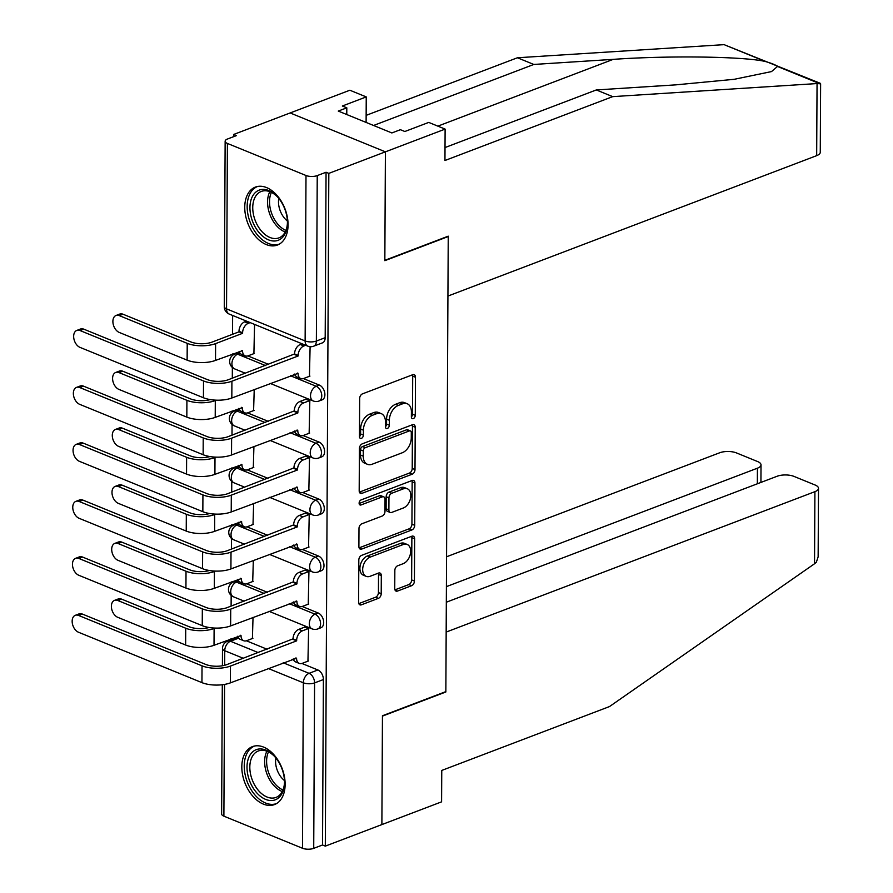 <?xml version="1.0" encoding="UTF-8"?>
<svg xmlns="http://www.w3.org/2000/svg" width="893" height="893" viewBox="0 0 893 893"><rect width="100%" height="100%" fill="white"/><g stroke="black" fill="none" stroke-linecap="round" stroke-linejoin="round"><path stroke-width="1.34" d="M413.314 418.594A2.735 1.786 112.2 0 0 415.278 415.334L415.479 377.248A3.896 2.556 112.2 0 0 414.162 374.703A3.896 2.556 112.2 0 0 412.711 374.725L362.48 393.858A3.896 2.556 112.2 0 0 359.667 398.501L359.466 436.588A2.735 1.786 112.2 0 0 360.392 438.374A2.735 1.786 112.2 0 0 361.408 438.363A2.735 1.786 112.2 0 0 363.373 435.103L363.406 430.18A12.48 8.193 112.2 0 1 372.392 415.301L376.578 413.705A12.48 8.193 112.2 0 1 381.233 413.626A12.48 8.193 112.2 0 1 385.452 421.775L385.419 426.709A2.735 1.786 112.2 0 0 386.345 428.495A2.735 1.786 112.2 0 0 387.361 428.473A2.735 1.786 112.2 0 0 389.326 425.224L389.359 420.29A12.48 8.193 112.2 0 1 398.345 405.422L402.531 403.826A12.48 8.193 112.2 0 1 407.186 403.736A12.48 8.193 112.2 0 1 411.405 411.896L411.372 416.83A2.735 1.786 112.2 0 0 412.298 418.616A2.735 1.786 112.2 0 0 413.314 418.594M411.372 416.897A2.735 1.786 112.2 0 0 412.51 414.207L412.7 376.12A3.896 2.556 112.2 0 0 412.499 374.814M359.466 436.666A2.735 1.786 112.2 0 0 360.605 433.976L360.627 429.042L363.406 430.18M385.419 426.787A2.735 1.786 112.2 0 0 386.557 424.086L386.58 419.163L389.359 420.29M238.554 580.629A7.948 5.112 -110.8 0 0 236.723 580.796L233.586 581.99A7.948 5.112 69.2 0 1 236.455 582.113L264.295 593.477M238.855 523.655A7.948 5.112 -110.8 0 0 237.013 523.823L233.888 525.017A7.948 5.112 69.2 0 1 236.757 525.14L264.596 536.503M239.145 466.682A7.948 5.112 -110.8 0 0 237.315 466.849L234.189 468.044A7.948 5.112 69.2 0 1 237.058 468.166L264.897 479.519M239.447 409.697A7.948 5.112 -110.8 0 0 237.616 409.876L234.491 411.059A7.948 5.112 69.2 0 1 237.348 411.182L265.188 422.545M239.748 352.724A7.948 5.112 -110.8 0 0 237.918 352.891L234.781 354.086A7.948 5.112 69.2 0 1 237.65 354.208L265.489 365.572M288.071 224.913A30.998 19.947 -110.8 0 0 277.198 195.623A30.998 19.947 -110.8 0 0 255.376 187.095A30.998 19.947 -110.8 0 0 244.749 207.232A30.998 19.947 -110.8 0 0 255.61 236.511A30.998 19.947 -110.8 0 0 277.433 245.039A30.998 19.947 -110.8 0 0 288.071 224.913M285.135 784.445A30.998 19.947 -110.8 0 0 274.274 755.154A30.998 19.947 -110.8 0 0 252.44 746.626A30.998 19.947 -110.8 0 0 241.813 766.763A30.998 19.947 -110.8 0 0 252.686 796.043A30.998 19.947 -110.8 0 0 274.508 804.571A30.998 19.947 -110.8 0 0 285.135 784.445M394.739 588.543A3.896 2.556 112.2 0 0 396.057 591.099A3.896 2.556 112.2 0 0 397.508 591.066L411.606 585.708A3.896 2.556 112.2 0 0 414.419 581.053L414.631 538.747A3.896 2.556 112.2 0 0 413.325 536.202A3.896 2.556 112.2 0 0 411.863 536.224L361.632 555.357A3.896 2.556 112.2 0 0 358.819 560L358.606 602.306A3.896 2.556 112.2 0 0 359.924 604.851A3.896 2.556 112.2 0 0 361.375 604.829L378.398 598.343A3.896 2.556 112.2 0 0 381.211 593.7L381.3 575.594A3.896 2.556 112.2 0 0 379.983 573.049A3.896 2.556 112.2 0 0 378.532 573.072L370.093 576.286A10.437 6.843 112.2 0 1 366.197 576.365A10.437 6.843 112.2 0 1 362.971 566.832A10.437 6.843 112.2 0 1 370.193 557.109L403.256 544.518A10.437 6.843 112.2 0 1 407.152 544.44A10.437 6.843 112.2 0 1 410.378 553.973A10.437 6.843 112.2 0 1 403.156 563.695L397.642 565.794A3.896 2.556 112.2 0 0 394.84 570.437L394.739 588.543M445.015 147.557L596.301 89.947L612.687 96.634L444.948 160.506L445.116 129.105L428.729 122.408L404.842 131.505L400.399 129.697L391.871 132.945L338.268 111.067L346.808 107.819L342.354 106.01L366.242 96.913L349.855 90.226L290.147 112.953L385.408 151.832L384.838 260.678L448.241 236.533L445.853 691.606L382.45 715.751L381.88 824.585L325.309 846.129L328.825 173.376L326.057 172.249L317.238 175.597L316.368 341.048A7.948 5.112 69.2 0 1 313.644 346.205L322.462 342.856A7.948 5.112 69.2 0 0 325.186 337.688L316.368 341.048A7.948 3.137 0.3 0 1 305.127 340.947L305.998 175.497A7.948 3.137 0.3 0 0 317.238 175.597M305.998 175.497L227.402 143.427A7.948 3.137 0.3 0 1 225.148 141.217A7.948 3.137 0.3 0 1 227.536 138.995L236.355 135.636L233.575 134.497L290.147 112.953L385.408 151.832L328.825 173.376M412.186 474.205A3.896 2.556 112.2 0 0 414.999 469.562L415.223 427.256A3.896 2.556 112.2 0 0 413.906 424.711A3.896 2.556 112.2 0 0 412.443 424.733L362.212 443.866A3.896 2.556 112.2 0 0 359.41 448.509L359.187 490.815A3.896 2.556 112.2 0 0 360.504 493.36A3.896 2.556 112.2 0 0 361.955 493.338L412.186 474.205L409.407 473.078A3.896 2.556 112.2 0 0 412.22 468.434L412.443 426.128A3.896 2.556 112.2 0 0 412.231 424.822M414.932 483.001L414.709 525.307A3.896 2.556 112.2 0 1 411.896 529.951L361.665 549.083A3.896 2.556 112.2 0 1 360.214 549.106A3.896 2.556 112.2 0 1 358.897 546.561L358.986 528.455A3.896 2.556 112.2 0 1 361.799 523.811L382.171 516.054A3.896 2.556 112.2 0 0 384.983 511.41L385.039 499.399A3.896 2.556 112.2 0 0 383.722 496.843A3.896 2.556 112.2 0 0 382.271 496.876L361.062 504.947A2.735 1.786 112.2 0 1 360.046 504.969A2.735 1.786 112.2 0 1 359.198 502.469A2.735 1.786 112.2 0 1 361.085 499.935L412.153 480.479A3.896 2.556 112.2 0 1 413.615 480.456A3.896 2.556 112.2 0 1 414.932 483.001L412.153 481.874L411.93 524.18L414.709 525.307M246.368 640.783L267.13 649.256M291.989 659.402L293.708 660.106M301.912 663.454L317.886 669.973L309.067 673.333A7.948 5.112 69.2 0 1 314.582 682.899L313.722 848.35A7.948 3.137 -179.7 0 1 302.481 848.25L223.886 816.169A7.948 3.137 -179.7 0 1 221.62 813.97L222.301 684.741M233.575 134.497L233.564 136.696M232.626 315.452L232.526 334.306M232.426 353.963L232.414 355.503M232.359 367.481L232.303 378.208M232.124 410.936L232.124 412.477M232.057 424.454L232.001 435.192M231.834 467.91L231.823 469.45M231.756 481.427L231.7 492.166M231.533 524.883L231.521 526.423M231.454 538.401L231.399 549.139M231.231 581.868L231.22 583.408M231.164 595.374L231.108 606.113M230.93 638.841L230.93 639.868M325.309 846.129L322.529 844.99L313.722 848.35M253.902 353.617L254.561 324.405M309.447 376.288L310.105 346.696M309.145 433.261L309.826 400.6L305.663 399.305M253.601 410.59L254.226 389.482M308.844 490.235L309.525 457.573L305.361 456.278M253.311 467.575L253.925 446.455M308.554 547.219L309.235 514.547L305.06 513.252M253.009 524.548L253.634 503.429M308.252 604.193L308.933 571.531L304.77 570.225M252.708 581.522L253.333 560.402M307.951 661.166L308.632 628.505L304.468 627.21M246.669 583.81L267.42 592.282M292.29 602.429L293.998 603.132M302.202 606.481L318.176 613L315.05 614.194A7.948 5.112 69.2 0 1 320.375 621.729A7.948 5.112 69.2 0 1 317.841 628.918L320.967 627.734A7.948 5.112 -110.8 0 0 323.5 620.535A7.948 5.112 -110.8 0 0 318.176 613M246.959 526.837L267.721 535.309M292.591 545.456L294.299 546.159M302.504 549.508L318.477 556.026L315.352 557.21A7.948 5.112 69.2 0 1 320.676 564.756A7.948 5.112 69.2 0 1 318.142 571.944L321.268 570.761A7.948 5.112 -110.8 0 0 323.802 563.561A7.948 5.112 -110.8 0 0 318.477 556.026M247.261 469.863L268.023 478.335M292.882 488.482L294.601 489.185M302.805 492.534L318.779 499.053L315.653 500.236A7.948 5.112 69.2 0 1 320.967 507.771A7.948 5.112 69.2 0 1 318.444 514.971L321.569 513.776A7.948 5.112 -110.8 0 0 324.103 506.588A7.948 5.112 -110.8 0 0 318.779 499.053M247.562 412.89L268.324 421.362M293.183 431.509L294.902 432.201M303.107 435.55L319.069 442.068L315.943 443.263A7.948 5.112 69.2 0 1 321.268 450.798A7.948 5.112 69.2 0 1 318.734 457.997L321.86 456.803A7.948 5.112 -110.8 0 0 324.393 449.603A7.948 5.112 -110.8 0 0 319.069 442.068M247.863 355.905L268.614 364.377M293.484 374.524L295.192 375.227M303.397 378.576L319.37 385.095L316.245 386.289A7.948 5.112 69.2 0 1 321.569 393.824A7.948 5.112 69.2 0 1 319.035 401.024L322.161 399.83A7.948 5.112 -110.8 0 0 324.695 392.63A7.948 5.112 -110.8 0 0 319.37 385.095M252.406 638.495L253.032 617.376M238.632 638.149L230.472 641.252A7.948 5.112 69.2 0 0 227.603 641.129L236.422 637.769A7.948 5.112 69.2 0 1 238.252 637.602M322.529 844.99L323.4 679.551A7.948 5.112 -110.8 0 0 317.886 669.973M326.057 172.249L325.186 337.688M407.186 403.736L404.406 402.609A12.48 8.193 112.2 0 0 399.751 402.698L402.531 403.826M386.58 419.163A12.48 8.193 112.2 0 1 395.566 404.283L399.751 402.698M381.233 413.626L378.453 412.488A12.48 8.193 112.2 0 0 373.799 412.577L376.578 413.705M360.627 429.042A12.48 8.193 112.2 0 1 369.613 414.173L373.799 412.577M359.399 492.121L409.407 473.078M411.293 432.692A2.735 1.786 112.2 0 0 410.367 430.906A2.735 1.786 112.2 0 0 409.351 430.928L365.259 447.717A2.735 1.786 112.2 0 0 363.295 450.965L363.261 456.167A12.48 8.193 112.2 0 0 367.481 464.327A12.48 8.193 112.2 0 0 372.135 464.237L402.274 452.762A12.48 8.193 112.2 0 0 411.26 437.894L411.293 432.692M410.367 430.906L407.599 429.779A2.735 1.786 112.2 0 0 406.572 429.79L409.351 430.928M367.481 464.327L364.701 463.188A12.48 8.193 112.2 0 1 360.493 455.028L360.515 449.838A2.735 1.786 112.2 0 1 362.48 446.578L406.572 429.79M359.109 547.867L409.117 528.823A3.896 2.556 112.2 0 0 411.93 524.18M383.722 496.843L380.954 495.715A3.896 2.556 112.2 0 0 379.492 495.738L359.131 503.496M403.312 508.005A10.437 6.843 112.2 0 0 410.534 498.283A10.437 6.843 112.2 0 0 407.297 488.75A10.437 6.843 112.2 0 0 403.413 488.828L391.759 493.26A3.896 2.556 112.2 0 0 388.946 497.903L388.89 509.914A3.896 2.556 112.2 0 0 390.208 512.47A3.896 2.556 112.2 0 0 391.659 512.437L403.312 508.005M407.297 488.75L404.529 487.623A10.437 6.843 112.2 0 0 400.633 487.69L403.413 488.828M390.208 512.47L387.428 511.332A3.896 2.556 112.2 0 1 386.111 508.787L386.167 496.776A3.896 2.556 112.2 0 1 388.98 492.121L400.633 487.69M412.153 481.874A3.896 2.556 112.2 0 0 411.941 480.568M407.152 544.44L404.373 543.312A10.437 6.843 112.2 0 0 400.477 543.379L403.256 544.518M366.197 576.365L363.418 575.226A10.437 6.843 112.2 0 1 360.192 565.693A10.437 6.843 112.2 0 1 367.414 555.971L400.477 543.379M358.807 603.612L375.618 597.216A3.896 2.556 112.2 0 0 378.431 592.561L378.52 574.467A3.896 2.556 112.2 0 0 378.308 573.161M394.952 589.849L408.827 584.569A3.896 2.556 112.2 0 0 411.64 579.925L411.863 537.619A3.896 2.556 112.2 0 0 411.651 536.313M116.023 315.486L119.718 314.079A9.142 5.883 69.2 0 1 123.011 314.224L190.912 341.941A14.902 5.883 0.3 0 0 211.987 342.131L239 331.839L242.606 333.312L215.604 343.604A20.07 7.914 -179.7 0 1 187.217 343.347L119.316 315.631A9.142 5.883 -110.8 0 0 116.023 315.486A9.142 5.883 -110.8 0 0 113.11 323.768A9.142 5.883 -110.8 0 0 119.227 332.43L187.128 360.147A20.07 7.914 -179.7 0 0 215.514 360.404L242.516 350.67A7.948 5.213 112.2 0 0 245.195 355.861A7.948 5.213 112.2 0 0 248.165 355.805L254.416 353.427M239 331.839L239 331.292A7.948 5.213 -67.8 0 1 244.727 321.826L248.332 323.299A7.948 5.213 112.2 0 0 242.606 332.765L242.606 333.312M250.152 322.607L248.332 323.299M245.195 355.861L241.59 354.387A7.948 5.213 -67.8 0 1 239.19 351.384M246.546 321.134L244.727 321.826M80.08 330.566A9.142 5.883 -110.8 0 0 76.787 330.432A9.142 5.883 -110.8 0 0 73.873 338.704A9.142 5.883 -110.8 0 0 79.99 347.377L203.437 397.753L203.526 380.954L80.08 330.566L83.775 329.16L207.221 379.547A14.902 5.883 0.3 0 0 228.295 379.737L294.545 353.963A7.948 5.213 -67.8 0 1 300.271 344.497L302.08 343.805M76.787 330.432L80.482 329.026A9.142 5.883 69.2 0 1 83.775 329.16M294.545 354.51L298.15 355.983L231.912 381.211A20.07 7.914 -179.7 0 1 203.526 380.954M305.696 345.278L303.877 345.971A7.948 5.213 112.2 0 0 298.15 355.436L298.15 355.983M203.437 397.753A20.07 7.914 -179.7 0 0 231.823 398.01L298.061 373.33A7.948 5.213 112.2 0 0 300.74 378.532L297.135 377.058A7.948 5.213 -67.8 0 1 294.723 374.055M300.74 378.532A7.948 5.213 112.2 0 0 303.709 378.476L309.96 376.098M216.363 400.176L215.302 400.577A20.07 7.914 -179.7 0 1 186.916 400.321L119.015 372.604A9.142 5.883 -110.8 0 0 115.722 372.459A9.142 5.883 -110.8 0 0 112.808 380.742A9.142 5.883 -110.8 0 0 118.925 389.404L186.827 417.12A20.07 7.914 -179.7 0 0 215.213 417.377L242.215 407.643A7.948 5.213 112.2 0 0 244.905 412.834A7.948 5.213 112.2 0 0 247.863 412.778L254.114 410.4M115.722 372.459L119.416 371.053A9.142 5.883 69.2 0 1 122.709 371.198L190.611 398.914A14.902 5.883 0.3 0 0 210.246 399.584M244.905 412.834L241.289 411.36A7.948 5.213 -67.8 0 1 238.889 408.358M216.061 457.149L215.001 457.551A20.07 7.914 -179.7 0 1 186.626 457.294L118.724 429.578A9.142 5.883 -110.8 0 0 115.42 429.444A9.142 5.883 -110.8 0 0 112.507 437.715A9.142 5.883 -110.8 0 0 118.635 446.388L186.537 474.094A20.07 7.914 -179.7 0 0 214.912 474.35L241.925 464.617A7.948 5.213 112.2 0 0 244.604 469.807A7.948 5.213 112.2 0 0 247.573 469.751L253.813 467.374M115.42 429.444L119.115 428.037A9.142 5.883 69.2 0 1 122.419 428.171L190.321 455.888A14.902 5.883 0.3 0 0 209.944 456.557M244.604 469.807L240.987 468.334A7.948 5.213 -67.8 0 1 238.587 465.342M817.05 83.562L820.622 83.83L820.265 152.312A11.922 4.699 -179.7 0 1 816.671 155.65L817.05 83.562L612.687 96.634M596.301 89.947L675.7 84.868L734.213 79.298L771.507 71.585L777.502 66.462C775.771 64.955 771.742 63.314 765.413 61.517C744.472 56.482 668.757 55.411 613.212 59.362L533.813 64.452L373.564 125.466M445.116 129.105L385.408 151.832L384.838 260.309L448.241 236.165L447.929 296.063L816.671 155.65M366.108 122.43L366.242 96.913M820.265 83.306L724.078 44.65L517.427 57.766L533.813 64.452M517.427 57.766L366.141 115.364M346.763 114.527L346.808 107.819M818.501 488.326L818.144 556.808L816.336 562.233L814.528 563.762L609.495 706.564L441.756 770.436L441.589 801.847L381.88 824.585L382.45 716.108L445.853 691.975L446.165 632.077L814.907 491.663A11.922 4.699 0.3 0 0 818.501 488.326A11.922 4.699 0.3 0 0 815.108 485.011L794 476.404A11.922 4.699 0.3 0 0 777.144 476.248L446.321 602.217M757.342 483.783L757.42 468.2A11.922 4.699 0.3 0 0 761.015 464.862A11.922 4.699 0.3 0 0 757.621 461.558L736.513 452.941A11.922 4.699 0.3 0 0 719.658 452.784L446.556 556.774M757.42 468.2L446.4 586.634M268.804 190.555A26.823 17.268 69.2 0 1 277.076 196.46A26.823 17.268 69.2 0 1 287.412 223.618A26.823 17.268 69.2 0 1 268.547 239.86A26.823 17.268 69.2 0 1 249.94 207.556A26.823 17.268 69.2 0 1 268.804 190.555M277.477 196.895A24.837 15.985 -110.8 0 0 270.222 191.839A24.837 15.985 -110.8 0 0 261.258 191.448A24.837 15.985 -110.8 0 0 253.344 213.94A24.837 15.985 -110.8 0 0 269.987 237.493A24.837 15.985 -110.8 0 0 278.94 237.873A24.837 15.985 -110.8 0 0 287.423 223.027M257.564 186.481A30.797 19.825 -110.8 0 0 247.93 214.432A30.797 19.825 -110.8 0 0 268.536 243.51A30.797 19.825 -110.8 0 0 279.476 244.046M278.783 198.436A17.681 11.386 -110.8 0 0 287.379 221.006M265.88 750.087A26.823 17.268 69.2 0 1 274.14 755.991A26.823 17.268 69.2 0 1 284.487 783.15A26.823 17.268 69.2 0 1 265.623 799.391A26.823 17.268 69.2 0 1 247.004 767.087A26.823 17.268 69.2 0 1 265.88 750.087M274.553 756.427A24.837 15.985 -110.8 0 0 267.297 751.37A24.837 15.985 -110.8 0 0 258.334 750.98A24.837 15.985 -110.8 0 0 250.42 773.472A24.837 15.985 -110.8 0 0 267.052 797.025A24.837 15.985 -110.8 0 0 276.015 797.404A24.837 15.985 -110.8 0 0 284.499 782.547M254.628 746.012A30.797 19.825 -110.8 0 0 244.995 773.963A30.797 19.825 -110.8 0 0 265.601 803.041A30.797 19.825 -110.8 0 0 276.551 803.577M275.859 757.967A17.681 11.386 -110.8 0 0 284.454 780.538M79.778 387.551A9.142 5.883 -110.8 0 0 76.485 387.406A9.142 5.883 -110.8 0 0 73.572 395.677A9.142 5.883 -110.8 0 0 79.7 404.35L203.135 454.727L203.224 437.927L79.778 387.551L83.484 386.144L206.919 436.521A14.902 5.883 0.3 0 0 227.994 436.71L294.244 410.936A7.948 5.213 -67.8 0 1 299.97 401.47L306.176 399.104M76.485 387.406L80.18 385.999A9.142 5.883 69.2 0 1 83.484 386.144M294.244 411.483L297.849 412.957L231.611 438.184A20.07 7.914 -179.7 0 1 203.224 437.927M309.782 400.577L303.575 402.944A7.948 5.213 112.2 0 0 297.86 412.41L297.849 412.957M203.135 454.727A20.07 7.914 -179.7 0 0 231.521 454.983L297.76 430.303A7.948 5.213 112.2 0 0 300.439 435.505L296.833 434.031A7.948 5.213 -67.8 0 1 294.433 431.029M300.439 435.505A7.948 5.213 112.2 0 0 303.408 435.449L309.659 433.072M79.488 444.524A9.142 5.883 -110.8 0 0 76.184 444.379A9.142 5.883 -110.8 0 0 73.271 452.651A9.142 5.883 -110.8 0 0 79.399 461.324L202.845 511.7L202.923 494.901L79.488 444.524L83.183 443.118L206.629 493.494A14.902 5.883 0.3 0 0 227.704 493.684L293.942 467.91A7.948 5.213 -67.8 0 1 299.668 458.444L305.875 456.089M76.184 444.379L79.89 442.973A9.142 5.883 69.2 0 1 83.183 443.118M293.942 468.468L297.559 469.941L231.309 495.157A20.07 7.914 -179.7 0 1 202.923 494.901M309.48 457.562L303.285 459.917A7.948 5.213 112.2 0 0 297.559 469.383L297.559 469.941M202.845 511.7A20.07 7.914 -179.7 0 0 231.22 511.957L297.458 487.288A7.948 5.213 112.2 0 0 300.148 492.478L296.532 491.005A7.948 5.213 -67.8 0 1 294.132 488.002M300.148 492.478A7.948 5.213 112.2 0 0 303.107 492.423L309.358 490.045M215.76 514.122L214.7 514.524A20.07 7.914 -179.7 0 1 186.324 514.268L118.423 486.562A9.142 5.883 -110.8 0 0 115.13 486.417A9.142 5.883 -110.8 0 0 112.205 494.689A9.142 5.883 -110.8 0 0 118.334 503.362L186.235 531.067A20.07 7.914 -179.7 0 0 214.621 531.324L241.623 521.59A7.948 5.213 112.2 0 0 244.302 526.781A7.948 5.213 112.2 0 0 247.272 526.736L253.523 524.347M115.13 486.417L118.825 485.011A9.142 5.883 69.2 0 1 122.118 485.156L190.019 512.861A14.902 5.883 0.3 0 0 209.654 513.542M244.302 526.781L240.697 525.307A7.948 5.213 -67.8 0 1 238.286 522.316M215.459 571.096L214.409 571.498A20.07 7.914 -179.7 0 1 186.023 571.241L118.122 543.536A9.142 5.883 -110.8 0 0 114.829 543.39A9.142 5.883 -110.8 0 0 111.915 551.673A9.142 5.883 -110.8 0 0 118.032 560.335L185.934 588.052A20.07 7.914 -179.7 0 0 214.32 588.308L241.322 578.564A7.948 5.213 112.2 0 0 244.001 583.765A7.948 5.213 112.2 0 0 246.97 583.709L253.221 581.332M114.829 543.39L118.523 541.984A9.142 5.883 69.2 0 1 121.816 542.129L189.718 569.834A14.902 5.883 0.3 0 0 209.353 570.515M244.001 583.765L240.396 582.292A7.948 5.213 -67.8 0 1 237.996 579.289M215.168 628.08L214.108 628.482A20.07 7.914 -179.7 0 1 185.722 628.225L117.82 600.509A9.142 5.883 -110.8 0 0 114.527 600.364A9.142 5.883 -110.8 0 0 111.614 608.646A9.142 5.883 -110.8 0 0 117.742 617.309L185.632 645.025A20.07 7.914 -179.7 0 0 214.019 645.282L241.021 635.537A7.948 5.213 112.2 0 0 243.711 640.739A7.948 5.213 112.2 0 0 246.669 640.683L252.92 638.305M114.527 600.364L118.222 598.957A9.142 5.883 69.2 0 1 121.526 599.103L189.416 626.819A14.902 5.883 0.3 0 0 209.051 627.489M243.711 640.739L240.094 639.265A7.948 5.213 -67.8 0 1 237.694 636.262M79.187 501.498A9.142 5.883 -110.8 0 0 75.894 501.353A9.142 5.883 -110.8 0 0 72.98 509.635A9.142 5.883 -110.8 0 0 79.097 518.297L202.544 568.674L202.633 551.874L79.187 501.498L82.882 500.091L206.328 550.468A14.902 5.883 0.3 0 0 227.402 550.657L293.652 524.894A7.948 5.213 -67.8 0 1 299.367 515.417L305.573 513.062M75.894 501.353L79.589 499.946A9.142 5.883 69.2 0 1 82.882 500.091M293.641 525.441L297.257 526.915L231.008 552.131A20.07 7.914 -179.7 0 1 202.633 551.874M309.19 514.535L302.984 516.891A7.948 5.213 112.2 0 0 297.257 526.368L297.257 526.915M202.544 568.674A20.07 7.914 -179.7 0 0 230.919 568.93L297.168 544.261A7.948 5.213 112.2 0 0 299.847 549.452L296.242 547.978A7.948 5.213 -67.8 0 1 293.83 544.987M299.847 549.452A7.948 5.213 112.2 0 0 302.816 549.396L309.056 547.018M78.885 558.471A9.142 5.883 -110.8 0 0 75.592 558.326A9.142 5.883 -110.8 0 0 72.679 566.609A9.142 5.883 -110.8 0 0 78.796 575.271L202.242 625.658L202.331 608.859L78.885 558.471L82.58 557.065L206.026 607.452A14.902 5.883 0.3 0 0 227.101 607.642L293.351 581.868A7.948 5.213 -67.8 0 1 299.077 572.391L305.272 570.035M75.592 558.326L79.287 556.919A9.142 5.883 69.2 0 1 82.58 557.065M293.351 582.415L296.956 583.888L230.718 609.115A20.07 7.914 -179.7 0 1 202.331 608.859M308.889 571.509L302.682 573.864A7.948 5.213 112.2 0 0 296.956 583.341L296.956 583.888M202.242 625.658A20.07 7.914 -179.7 0 0 230.628 625.915L296.867 601.235A7.948 5.213 112.2 0 0 299.546 606.425L295.94 604.952A7.948 5.213 -67.8 0 1 293.529 601.96M299.546 606.425A7.948 5.213 112.2 0 0 302.515 606.369L308.766 603.992M78.595 615.444A9.142 5.883 -110.8 0 0 75.291 615.31A9.142 5.883 -110.8 0 0 72.378 623.582A9.142 5.883 -110.8 0 0 78.506 632.244L201.941 682.632L202.03 665.832L78.595 615.444L82.29 614.038L205.725 664.425A14.902 5.883 0.3 0 0 226.8 664.615L293.049 638.841A7.948 5.213 -67.8 0 1 298.775 629.375L304.982 627.009M75.291 615.31L78.986 613.904A9.142 5.883 69.2 0 1 82.29 614.038M293.049 639.388L296.655 640.861L230.416 666.089A20.07 7.914 -179.7 0 1 202.03 665.832M308.587 628.482L302.381 630.849A7.948 5.213 112.2 0 0 296.666 640.314L296.655 640.861M201.941 682.632A20.07 7.914 -179.7 0 0 230.327 682.888L296.565 658.208A7.948 5.213 112.2 0 0 299.255 663.41L295.639 661.936A7.948 5.213 -67.8 0 1 293.239 658.934M299.255 663.41A7.948 5.213 112.2 0 0 302.214 663.354L308.465 660.965M412.51 414.207L415.278 415.334M360.605 433.976L363.373 435.103M386.557 424.086L389.326 425.224M238.933 581.176L236.455 582.113A7.948 5.213 112.2 0 0 230.729 591.579A7.948 5.213 -67.8 0 0 233.419 596.781L244.135 601.156M239.224 524.202L236.757 525.14A7.948 5.213 112.2 0 0 231.03 534.606A7.948 5.213 -67.8 0 0 233.72 539.807L244.436 544.172M239.525 467.218L237.058 468.166A7.948 5.213 112.2 0 0 231.332 477.632A7.948 5.213 -67.8 0 0 234.011 482.823L244.727 487.198M239.826 410.244L237.348 411.182A7.948 5.213 112.2 0 0 231.633 420.659A7.948 5.213 -67.8 0 0 234.312 425.849L245.028 430.225M240.117 353.271L237.65 354.208A7.948 5.213 112.2 0 0 231.923 363.685A7.948 5.213 -67.8 0 0 234.613 368.876L245.329 373.252M243.343 658.32L224.746 650.729A7.948 5.213 -67.8 0 1 230.472 641.252L258.311 652.616M283.17 662.762L309.067 673.333A7.948 5.213 -67.8 0 0 303.341 682.799L268.213 668.466M227.603 641.129A7.948 7.948 0 0 0 222.491 648.519A7.948 3.137 -179.7 0 0 224.746 650.729L224.679 665.285M224.578 684.406L223.886 816.169M302.481 848.25L303.341 682.799A7.948 3.137 0.3 0 0 314.582 682.899L323.4 679.551M227.402 143.427L226.543 308.866L305.127 340.947A7.948 5.213 112.2 0 0 307.817 346.138A7.948 7.948 0 0 0 313.644 346.205M289.165 603.623L315.05 614.194A7.948 5.213 -67.8 0 0 309.324 623.66A7.948 5.213 -67.8 0 0 312.014 628.851A7.948 7.948 0 0 0 317.841 628.918M289.455 546.65L315.352 557.21A7.948 5.213 -67.8 0 0 309.625 566.687A7.948 5.213 -67.8 0 0 312.304 571.877A7.948 7.948 0 0 0 318.142 571.944M289.756 489.677L315.653 500.236A7.948 5.213 -67.8 0 0 309.927 509.713A7.948 5.213 -67.8 0 0 312.606 514.904A7.948 7.948 0 0 0 318.444 514.971M290.058 432.692L315.943 443.263A7.948 5.213 -67.8 0 0 310.217 452.729A7.948 5.213 -67.8 0 0 312.907 457.93A7.948 7.948 0 0 0 318.734 457.997M290.359 375.719L316.245 386.289A7.948 5.213 -67.8 0 0 310.518 395.755A7.948 5.213 -67.8 0 0 313.197 400.946A7.948 7.948 0 0 0 319.035 401.024M229.222 314.068A7.948 5.213 112.2 0 1 226.543 308.866A7.948 3.137 -179.7 0 1 224.277 306.667A7.948 7.948 0 0 0 229.222 314.068L307.817 346.138M395.566 404.283L398.345 405.422M369.613 414.173L372.392 415.301M412.7 376.12L415.479 377.248M359.477 492.322L361.955 493.338M412.443 426.128L415.223 427.256M412.22 468.434L414.999 469.562M362.48 446.578L365.259 447.717M360.515 449.838L363.295 450.965M360.493 455.028L363.261 456.167M409.117 528.823L411.896 529.951M359.187 548.068L361.665 549.083M379.492 495.738L382.271 496.876M359.332 504.244L361.062 504.947M388.98 492.121L391.759 493.26M386.167 496.776L388.946 497.903M386.111 508.787L388.89 509.914M367.414 555.971L370.193 557.109M378.52 574.467L381.3 575.594M378.431 592.561L381.211 593.7M375.618 597.216L378.398 598.343M358.897 603.813L361.375 604.829M411.863 537.619L414.631 538.747M411.64 579.925L414.419 581.053M408.827 584.569L411.606 585.708M395.041 590.061L397.508 591.066M123.011 314.224L119.316 315.631M239 331.292L242.606 332.765M215.604 343.604L215.514 360.404M241.824 350.38L242.516 350.67M187.217 343.347L187.128 360.147M298.15 355.436L294.545 353.963M231.823 398.01L231.912 381.211M303.877 345.971L300.271 344.497M298.061 373.33L297.369 373.051M122.709 371.198L119.015 372.604M215.302 400.577L215.213 417.377M241.523 407.353L242.215 407.643M186.916 400.321L186.827 417.12M122.419 428.171L118.724 429.578M215.001 457.551L214.912 474.35M241.233 464.338L241.925 464.617M186.626 457.294L186.537 474.094M818.848 83.328L777.502 66.462M765.413 61.517L724.078 44.65M437.86 126.136L613.212 59.362M814.528 563.762L814.907 491.663M285.18 232.001A24.837 15.985 69.2 0 1 284.8 231.845A24.837 15.985 69.2 0 1 269.831 191.682M271.405 192.375A24.022 15.46 -110.8 0 0 285.905 230.439M282.255 791.533A24.837 15.985 69.2 0 1 281.864 791.377A24.837 15.985 69.2 0 1 266.907 751.214M268.48 751.906A24.022 15.46 -110.8 0 0 282.969 789.97M297.86 412.41L294.244 410.936M231.521 454.983L231.611 438.184M303.575 402.944L299.97 401.47M297.76 430.303L297.068 430.024M297.559 469.383L293.942 467.91M231.22 511.957L231.309 495.157M303.285 459.917L299.668 458.444M297.458 487.288L296.766 486.998M122.118 485.156L118.423 486.562M214.7 514.524L214.621 531.324M240.931 521.311L241.623 521.59M186.324 514.268L186.235 531.067M121.816 542.129L118.122 543.536M214.409 571.498L214.32 588.308M240.63 578.284L241.322 578.564M186.023 571.241L185.934 588.052M121.526 599.103L117.82 600.509M214.108 628.482L214.019 645.282M240.329 635.258L241.021 635.537M185.722 628.225L185.632 645.025M297.257 526.368L293.652 524.894M230.919 568.93L231.008 552.131M302.984 516.891L299.367 515.417M297.168 544.261L296.476 543.982M296.956 583.341L293.351 581.868M230.628 625.915L230.718 609.115M302.682 573.864L299.077 572.391M296.867 601.235L296.175 600.956M296.666 640.314L293.049 638.841M230.327 682.888L230.416 666.089M302.381 630.849L298.775 629.375M296.565 658.208L295.873 657.929M313.197 400.946L270.188 383.398M234.781 354.086A7.948 7.948 0 0 0 234.613 368.876M312.907 457.93L269.898 440.372M234.491 411.059A7.948 7.948 0 0 0 234.312 425.849M312.606 514.904L269.597 497.345M234.189 468.044A7.948 7.948 0 0 0 234.011 482.823M312.304 571.877L269.295 554.319M233.888 525.017A7.948 7.948 0 0 0 233.72 539.807M312.014 628.851L268.994 611.303M233.586 581.99A7.948 7.948 0 0 0 233.419 596.781M222.491 648.519L222.402 665.765M225.148 141.217L224.277 306.667M761.015 464.862L760.925 482.421"/></g></svg>

